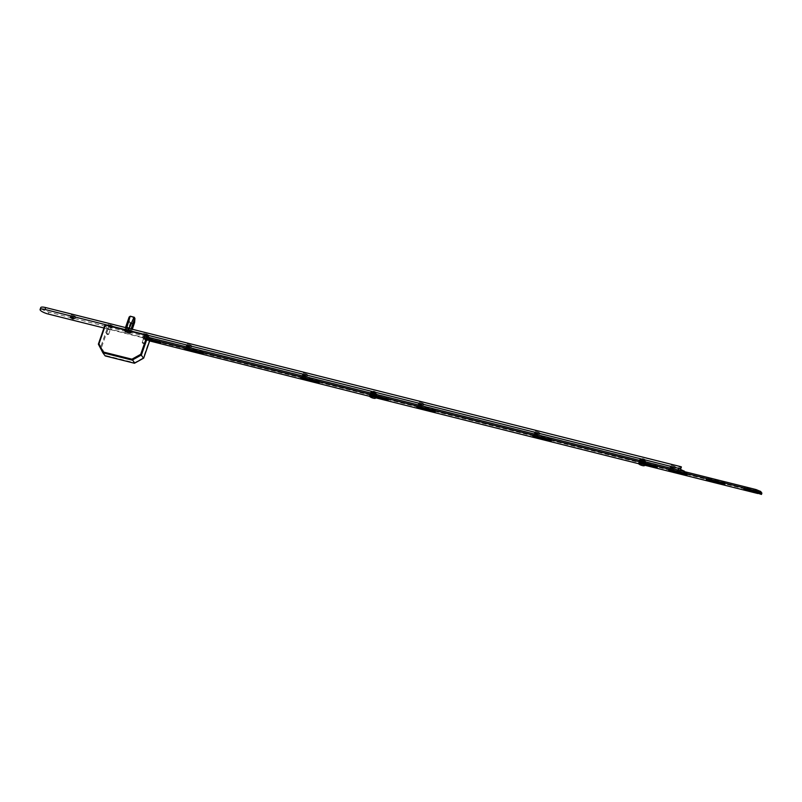 <?xml version="1.0" encoding="UTF-8"?>
<svg xmlns="http://www.w3.org/2000/svg" width="802" height="802" viewBox="0 0 802 802"><rect width="100%" height="100%" fill="white"/><g stroke="black" fill="none" stroke-linecap="round" stroke-linejoin="round"><path stroke-width="0.6" stroke-dasharray="4.01 3.01" d="M109.513 327.206L110.866 327.958L109.513 327.206M107.308 333.562L108.661 334.324L106.566 333.722L107.308 333.562M145.212 336.148L146.565 336.9L145.212 336.148M143.007 342.504L144.37 343.266L142.265 342.665L143.007 342.504M128.039 332.619L126.024 331.497L129.242 332.609L128.039 332.619M108.049 328.599L149.804 339.066L143.287 357.882L134.525 362.745L105.794 355.547L101.533 347.426L108.049 328.599L107.247 328.218L100.631 347.296L101.533 347.426M149.232 337.562L149.804 339.066M132.982 324.008L134.566 322.554L131.047 332.72L129.954 332.77L132.982 324.008L129.764 332.74L127.438 332.158L130.415 322.584L128.881 321.051L125.363 331.216L124.611 330.183L125.513 327.577L124.601 330.143L125.764 330.073L126.536 327.828M130.195 316.269L129.162 317.041L128.881 321.051L130.255 323.326L127.227 332.088L125.543 331.336L129.343 321L129.403 316.83M134.626 322.374L132.801 323.978L130.255 323.326M134.566 322.554L134.796 318.284M130.145 322.765L133.312 323.557M98.445 344.028L105.142 355.887L105.794 355.547M104.992 325.111L107.247 328.218M110.846 325.913L110.115 326.945L110.034 325.442L109.633 326.274L109.092 325.251L110.496 326.063L109.854 326.615L109.242 325.462M110.405 326.905L109.744 326.484L111.648 325.893L110.546 326.504M109.393 329.863L108.08 329.211L109.393 329.863M109.543 329.692L107.899 328.78L109.543 329.692M110.295 327.537L108.651 326.625L110.295 327.537M110.967 326.825A2.607 0.642 19.1 0 1 107.909 325.291A2.607 0.642 19.1 0 1 107.879 325.111A2.607 0.642 19.1 0 1 109.724 325.101A2.607 0.642 19.1 0 1 112.811 326.815A2.607 0.642 19.1 0 1 112.671 326.945A2.607 0.642 19.1 0 1 110.967 326.825M111.067 326.534A2.607 0.642 19.1 0 1 107.979 324.82A2.607 0.642 19.1 0 1 109.814 324.81A2.607 0.642 19.1 0 1 112.902 326.524A2.607 0.642 19.1 0 1 111.067 326.534M109.092 325.251L109.914 325.462M110.977 325.893L111.799 326.093L110.696 326.705M109.784 326.474L110.064 325.662M110.826 325.682L110.325 326.394L110.616 325.582M110.395 325.291L109.824 325.141M111.067 326.203L110.496 326.063M110.275 325.772L109.994 326.584M109.754 326.254L110.034 325.442M145.563 335.557L144.951 334.404L146.195 335.005L145.563 335.557L145.743 334.384L145.332 335.216L144.951 334.404M146.555 334.855L146.305 335.747L145.433 335.577M145.092 338.805L143.789 338.153L145.092 338.805M145.242 338.644L143.598 337.722L145.242 338.644M145.994 336.479L144.35 335.567L145.994 336.479M146.676 335.767A2.607 0.642 19.1 0 1 143.618 334.233A2.607 0.642 19.1 0 1 143.588 334.053A2.607 0.642 19.1 0 1 145.423 334.043A2.607 0.642 19.1 0 1 148.51 335.757A2.607 0.642 19.1 0 1 148.37 335.888A2.607 0.642 19.1 0 1 146.676 335.767M146.776 335.477A2.607 0.642 19.1 0 1 143.688 333.762A2.607 0.642 19.1 0 1 145.523 333.762A2.607 0.642 19.1 0 1 148.611 335.477A2.607 0.642 19.1 0 1 146.776 335.477M147.347 334.835L146.245 335.447L146.535 334.635L147.498 335.046L146.395 335.647M144.801 334.193L145.613 334.404M146.686 334.835L147.498 335.046M145.483 335.416L145.763 334.604M146.535 334.635L146.034 335.336L146.315 334.524M146.104 334.233L145.523 334.083M146.766 335.146L146.195 335.005M145.984 334.715L145.703 335.527M145.463 335.196L145.743 334.384M644.527 459.155L642.562 458.533L644.527 459.155M643.755 461.381L641.79 460.759L643.755 461.381M644.277 461.531L641.269 460.579L644.277 461.531M643.425 464.007L640.407 463.055L643.425 464.007M638.963 462.553A3.128 0.772 -160.9 0 0 638.973 462.734A3.128 0.772 -160.9 0 0 641.66 464.318A3.128 0.772 -160.9 0 0 644.748 464.739M370.384 392.759A3.479 0.862 -160.9 0 0 374.584 395.065A3.479 0.862 -160.9 0 0 376.95 395.035A3.479 0.862 -160.9 0 0 376.91 394.784L376.79 394.564A3.268 0.812 19.1 0 1 374.604 394.805A3.268 0.812 19.1 0 1 370.714 392.539M374.233 394.333L375.406 394.414L373.231 393.07L371.978 393.221L374.233 394.333M373.221 393.331L375.236 394.444L372.108 393.471L373.221 393.331M372.489 393.682A3.268 0.812 -160.9 0 0 370.303 393.942A3.268 0.812 -160.9 0 0 374.223 395.887A3.268 0.812 -160.9 0 0 376.268 396.018A3.268 0.812 -160.9 0 0 375.607 394.925A3.268 0.812 -160.9 0 0 372.489 393.682M373.822 393.822A3.479 0.862 19.1 0 1 376.699 395.727A3.479 0.862 19.1 0 1 376.519 395.897A3.479 0.862 19.1 0 1 374.344 395.767A3.479 0.862 19.1 0 1 370.173 393.702A3.479 0.862 19.1 0 1 370.143 393.461A3.479 0.862 19.1 0 1 371.466 393.231M372.86 394.153L375.105 395.266L373.852 395.416L371.677 394.083L372.86 394.153M373.862 395.155L374.975 395.025L371.847 394.053L373.862 395.155M643.174 458.834L644.457 459.546L643.174 458.834M642.512 460.749L643.795 461.451L642.512 460.749M374.133 391.436L375.406 392.148L374.133 391.436M373.471 393.351L374.745 394.053L373.471 393.351M145.483 333.702A2.777 0.692 19.1 0 1 148.089 334.755A2.777 0.692 19.1 0 1 148.631 335.667A2.777 0.692 19.1 0 1 146.816 335.537A2.777 0.692 19.1 0 1 143.548 333.903A2.777 0.692 19.1 0 1 145.483 333.702M145.373 335.437L147.017 336.349L144.41 335.537L145.373 335.437M145.152 336.068L146.796 336.98L145.152 336.068M109.774 324.76A2.777 0.692 19.1 0 1 112.39 325.812A2.777 0.692 19.1 0 1 112.922 326.725A2.777 0.692 19.1 0 1 111.107 326.594A2.777 0.692 19.1 0 1 107.849 324.96A2.777 0.692 19.1 0 1 109.774 324.76M109.674 326.484L111.318 327.406L108.701 326.594L109.674 326.484M109.453 327.126L111.097 328.038L109.453 327.126M72 315.106A3.479 0.862 19.1 0 1 75.258 316.419A3.479 0.862 19.1 0 1 75.929 317.562A3.479 0.862 19.1 0 1 73.664 317.402A3.479 0.862 19.1 0 1 69.584 315.366A3.479 0.862 19.1 0 1 72 315.106M70.726 317.392L71.879 317.051L73.774 318.454M188.029 344.168A3.479 0.862 19.1 0 1 191.297 345.492A3.479 0.862 19.1 0 1 191.969 346.624A3.479 0.862 19.1 0 1 189.693 346.464A3.479 0.862 19.1 0 1 185.613 344.429A3.479 0.862 19.1 0 1 188.029 344.168M186.756 346.464L187.909 346.123L189.813 347.517M190.014 347.777L186.565 346.915M304.068 373.241A3.479 0.862 19.1 0 1 307.326 374.554A3.479 0.862 19.1 0 1 307.998 375.697A3.479 0.862 19.1 0 1 305.732 375.536A3.479 0.862 19.1 0 1 301.652 373.491A3.479 0.862 19.1 0 1 304.068 373.241M302.795 375.526L303.938 375.186L305.843 376.589M306.043 376.84L302.595 375.978M671.926 465.391A3.479 0.862 19.1 0 1 675.194 466.714A3.479 0.862 19.1 0 1 675.865 467.847A3.479 0.862 19.1 0 1 673.6 467.686A3.479 0.862 19.1 0 1 669.52 465.651A3.479 0.862 19.1 0 1 671.926 465.391M670.662 467.676L671.805 467.335L673.71 468.739M673.911 469L670.462 468.127M420.098 402.303A3.479 0.862 19.1 0 1 423.366 403.627A3.479 0.862 19.1 0 1 424.037 404.759A3.479 0.862 19.1 0 1 421.762 404.599A3.479 0.862 19.1 0 1 417.682 402.564A3.479 0.862 19.1 0 1 420.098 402.303M418.824 404.599L419.977 404.258L421.882 405.652M422.083 405.912L418.634 405.05M536.127 431.376A3.479 0.862 19.1 0 1 539.395 432.689A3.479 0.862 19.1 0 1 540.067 433.832A3.479 0.862 19.1 0 1 537.801 433.671A3.479 0.862 19.1 0 1 533.721 431.626A3.479 0.862 19.1 0 1 536.127 431.376M534.864 433.661L536.007 433.321L537.911 434.724M538.112 434.975L534.663 434.113M130.576 332.71L131.237 330.795L130.947 333.351L129.744 333.421L125.242 331.958L124.33 330.755L128.25 331.366L130.656 332.95L131.317 331.046L130.937 333.331L131.598 331.447L130.405 331.517L129.744 333.421M679.865 468.849A6.947 1.724 19.1 0 1 678.953 467.456A6.947 1.724 19.1 0 1 681.289 466.975M684.327 471.315L48.992 312.158A6.947 1.724 19.1 0 1 40.762 307.587M131.237 330.795L130.415 332.609M130.135 332.228L131.077 330.705M130.796 330.324L130.024 332.158M128.25 331.366L128.911 329.462L130.686 330.254M128.911 329.462L128.119 331.326M125.633 330.705L126.295 328.79L128.781 329.411M126.295 328.79L125.523 330.685M124.37 330.745L125.022 328.83L126.185 328.78M125.022 328.83L124.33 330.775L124.992 328.85L125.904 330.043L125.242 331.958M127.027 332.74L127.688 330.835L125.904 330.043M127.688 330.835L127.157 332.79M129.633 333.411L130.295 331.507L127.819 330.885M103.949 327.998L683.645 473.04A6.947 1.724 19.1 0 1 678.572 470.162M373.592 391.075L375.486 391.817L373.592 391.075M372.82 393.301L374.714 394.043L372.82 393.301M372.328 393.09L375.236 394.223L372.328 393.09M371.476 395.566L374.384 396.709L371.476 395.566M369.912 395.165A3.128 0.772 -160.9 0 0 372.158 396.749A3.128 0.772 -160.9 0 0 375.607 397.381A3.128 0.772 -160.9 0 0 375.827 397.211M639.425 460.158A3.479 0.862 -160.9 0 0 644.026 462.553A3.479 0.862 -160.9 0 0 645.991 462.423A3.479 0.862 -160.9 0 0 645.951 462.183L645.841 461.962A3.268 0.812 19.1 0 1 644.016 462.283A3.268 0.812 19.1 0 1 640.798 461.12A3.268 0.812 19.1 0 1 639.755 459.937M643.485 461.782L644.447 461.802L642.061 460.418L641.019 460.619L643.485 461.782M642.071 460.689L644.287 461.832L641.149 460.859L642.071 460.689M641.159 461A3.268 0.812 -160.9 0 0 639.354 461.34A3.268 0.812 -160.9 0 0 643.645 463.366A3.268 0.812 -160.9 0 0 645.319 463.406A3.268 0.812 -160.9 0 0 644.517 462.243A3.268 0.812 -160.9 0 0 641.159 461M642.873 461.22A3.479 0.862 19.1 0 1 645.75 463.125A3.479 0.862 19.1 0 1 645.57 463.295A3.479 0.862 19.1 0 1 643.785 463.245A3.479 0.862 19.1 0 1 639.224 461.1A3.479 0.862 19.1 0 1 639.184 460.849A3.479 0.862 19.1 0 1 640.517 460.629M641.69 461.501L644.156 462.664L643.114 462.864L640.728 461.471L641.69 461.501M643.104 462.594L644.026 462.413L640.888 461.441L643.104 462.594M725.279 482.944A2.085 0.521 -160.9 0 0 722.873 481.771L708.206 478.102A2.085 0.521 -160.9 0 0 706.732 478.112A2.085 0.521 -160.9 0 0 709.209 479.476L723.875 483.155A2.085 0.521 -160.9 0 0 725.339 483.145A2.085 0.521 -160.9 0 0 725.279 482.944M687.344 473.441A2.085 0.521 -160.9 0 0 684.938 472.278L670.592 468.679A2.085 0.521 -160.9 0 0 669.119 468.689A2.085 0.521 -160.9 0 0 671.595 470.052L685.941 473.651A2.085 0.521 -160.9 0 0 687.404 473.641A2.085 0.521 -160.9 0 0 687.344 473.441M657.7 466.012L640.126 461.451L642.181 462.594L657.7 466.012M551.545 439.426A2.085 0.521 -160.9 0 0 549.139 438.253L534.794 434.664A2.085 0.521 -160.9 0 0 533.32 434.664A2.085 0.521 -160.9 0 0 535.796 436.037L550.142 439.636A2.085 0.521 -160.9 0 0 551.606 439.626A2.085 0.521 -160.9 0 0 551.545 439.426M435.516 410.353A2.085 0.521 -160.9 0 0 433.1 409.19L418.754 405.591A2.085 0.521 -160.9 0 0 417.291 405.601A2.085 0.521 -160.9 0 0 419.757 406.975L434.103 410.564A2.085 0.521 -160.9 0 0 435.576 410.564A2.085 0.521 -160.9 0 0 435.516 410.353M388.659 398.614L371.075 394.053L373.13 395.196L388.659 398.614M319.487 381.291A2.085 0.521 -160.9 0 0 317.071 380.118L302.725 376.529A2.085 0.521 -160.9 0 0 301.251 376.539A2.085 0.521 -160.9 0 0 303.727 377.902L318.073 381.501A2.085 0.521 -160.9 0 0 319.537 381.491A2.085 0.521 -160.9 0 0 319.487 381.291M203.447 352.218A2.085 0.521 -160.9 0 0 201.031 351.055L186.686 347.456A2.085 0.521 -160.9 0 0 185.222 347.466A2.085 0.521 -160.9 0 0 187.688 348.84L202.034 352.429A2.085 0.521 -160.9 0 0 203.507 352.429A2.085 0.521 -160.9 0 0 203.447 352.218M745.339 487.576L744.346 487.716L746.03 488.538L760.456 491.887L745.339 487.576L744.898 488.849M144.761 337.131L143.769 337.271L145.463 338.093L161.152 341.762L144.761 337.131L144.32 338.394L143.327 338.544L146.686 339.777M147.147 338.424L143.989 337.642L142.395 337.893L143.117 338.885L149.092 340.81L149.533 339.537L149.473 341.111M369.602 396.308L375.617 397.812M638.653 463.706L644.658 465.21M643.374 463.335L639.685 462.724L644.858 464.649M374.323 395.937L370.634 395.326L375.807 397.251M146.936 339.056L144.32 338.394M761.88 493.17L761.309 494.433M760.106 494.132L760.547 492.859L761.75 493.16M760.547 492.859L759.855 494.012M759.624 493.691L760.296 492.739M760.065 492.418L759.384 493.571M757.73 493.16L758.171 491.887L759.825 492.298M758.171 491.887L757.679 493.521M149.713 341.221L150.154 339.948L758.121 492.248M147.247 340.339L147.688 339.066L149.533 339.537M147.688 339.066L147.107 340.359L147.538 339.076M147.237 340.549L147.548 339.096M147.247 340.569L147.688 339.296L147.097 340.569M146.144 340.329L146.576 339.056L147.538 339.296M146.576 339.056L145.894 340.208M145.763 340.028L146.335 338.935M146.205 338.755L145.523 339.908M144.901 339.757L145.342 338.484L145.964 338.634M145.342 338.484L144.751 339.697M143.207 338.955L143.648 337.682L145.192 338.434M143.648 337.682L143.117 338.885M142.395 337.893L142.866 336.609L142.425 337.883L142.836 336.619L143.558 337.622M143.989 337.642L144.43 336.379L142.866 336.609M144.43 336.379L144.109 337.662M147.588 337.151L144.55 336.389M128.089 332.489L129.282 332.489L126.074 331.366L128.089 332.489M127.297 330.935A2.045 0.511 19.1 0 1 129.673 332.078A2.045 0.511 19.1 0 1 128.28 332.289A2.045 0.511 19.1 0 1 125.904 331.136A2.045 0.511 19.1 0 1 127.297 330.935M149.533 341.151L150.275 338.995M125.854 330.344L130.014 331.717L130.826 332.82L127.338 332.299L124.731 330.424L128.27 330.675L129.042 328.459M125.543 331.507L129.663 332.88M126.716 327.868L125.924 330.354M131.247 329.01L130.345 331.617L131.097 332.66L132.27 329.261L130.846 332.8M129.262 328.509L128.48 330.755L130.165 331.497L131.047 328.96M125.543 327.577L124.761 330.394M129.724 332.88L130.826 332.82M124.731 330.424L125.483 331.457M125.132 331.878L125.794 329.973M130.906 333.371L131.568 331.467M131.398 331.005L130.736 332.92M683.645 473.04L684.156 471.566M48.331 314.063L48.992 312.158M683.675 473.22L684.236 471.586M722.873 481.771L722.432 483.045M684.938 472.278L684.497 473.541M655.695 465.04L655.254 466.313M549.139 438.253L548.698 439.526M433.1 409.19L432.659 410.464M386.644 397.642L386.203 398.915M317.071 380.118L316.63 381.391M201.031 351.055L200.59 352.329M149.332 340.92L149.773 339.647M145.022 339.366L145.463 338.093M159.909 342.394L160.129 341.762M158.986 342.073L159.428 340.8M758.281 492.197L758.722 490.924M759.203 492.518L759.424 491.887M745.85 489.08L746.03 488.538M186.686 347.456L186.244 348.73M302.725 376.529L302.284 377.802M372.298 394.053L371.857 395.326M373.13 395.196L372.689 396.469M387.476 398.794L387.306 399.296M418.754 405.591L418.313 406.865M534.794 434.664L534.353 435.937M656.527 466.193L656.347 466.694M642.181 462.594L641.74 463.867M641.349 461.451L640.908 462.724M670.592 468.679L670.151 469.952M708.206 478.102L707.765 479.375M758.271 492.248L757.93 493.21L758.261 492.227M758.03 491.907L757.599 493.15M108.661 334.324L110.866 327.958M106.566 333.722L107.358 334.574L108.521 334.394M144.37 343.266L146.565 336.9M142.265 342.665L143.067 343.517L144.22 343.346M126.024 331.497L129.242 332.609M150.295 339.066L149.563 341.171M142.205 342.514L144.4 336.148M106.496 333.572L108.701 327.206M107.899 328.78L108.651 326.625M108.661 326.715L107.909 325.291M111.197 327.597L112.671 326.945M110.526 329.692L111.277 327.527M143.598 337.722L144.35 335.567M144.36 335.667L143.618 334.233M146.906 336.539L148.37 335.888M146.225 338.634L146.977 336.469M642.562 458.533L641.79 460.759M641.269 460.579L640.407 463.055M644.287 461.621L643.665 463.416M643.645 463.476L643.425 464.107M644.527 459.215L643.765 461.441M375.236 394.444L374.995 395.135M370.313 392.94L370.143 393.461M376.95 395.035L376.699 395.727M372.088 393.351L371.847 394.053M643.795 461.451L644.457 459.546M146.946 336.419L148.631 335.667M146.796 336.98L147.017 336.349M111.247 327.467L112.922 326.725M111.097 328.038L111.318 327.406M74.035 318.404L75.929 317.562M190.074 347.466L191.969 346.624M306.103 376.539L307.998 375.697M673.971 468.689L675.865 467.847M422.143 405.601L424.037 404.759M538.172 434.674L540.067 433.832M130.866 332.9L131.528 330.985M534.683 433.461L533.721 431.626M418.654 404.398L417.682 402.564M670.482 467.476L669.52 465.651M302.615 375.326L301.652 373.491M186.585 346.263L185.613 344.429M70.546 317.191L69.584 315.366M108.471 327.126L108.691 326.494M108.701 326.594L107.849 324.96M144.17 336.068L144.39 335.437M144.41 335.537L143.548 333.903M372.709 393.351L373.371 391.446M641.76 460.749L642.422 458.844M678.292 469.37L678.953 467.456M683.916 473.22L684.467 471.636M373.511 391.135L372.74 393.361M372.218 393.18L371.356 395.657M375.236 394.223L374.624 396.018M374.594 396.078L374.384 396.709M644.287 461.832L644.046 462.533M639.364 460.338L639.184 460.849M645.991 462.423L645.75 463.125M641.129 460.749L640.888 461.441M743.865 488.849L744.306 487.576M143.297 338.404L143.728 337.131M160.711 343.035L161.152 341.762M760.015 493.16L760.456 491.887M203.507 352.429L203.066 353.692M185.222 347.466L184.781 348.74M301.251 376.539L300.81 377.802M319.537 381.491L319.096 382.765M371.075 394.053L370.634 395.326M388.699 398.784L388.258 400.058M417.291 405.601L416.85 406.875M435.576 410.564L435.135 411.827M533.32 434.664L532.879 435.937M551.606 439.626L551.164 440.899M657.75 466.183L657.309 467.456M640.126 461.451L639.685 462.724M687.404 473.641L686.963 474.914M669.119 468.689L668.678 469.962M725.339 483.145L724.898 484.418M706.732 478.112L706.291 479.385M757.579 493.16L758.02 491.887"/><path stroke-width="1.2" d="M98.445 344.028L104.972 325.051L147.227 335.507L149.232 337.562M105.463 325.051L98.947 343.868L103.207 351.988L131.949 359.186L140.711 354.324L143.287 357.882M131.949 359.186L134.525 362.745M148.029 335.898L141.423 354.975L132.16 360.118L102.887 352.79L103.207 351.988L102.887 352.79L105.142 355.887L134.405 363.226L143.668 358.073L149.533 341.151M129.042 328.459L134.034 317.141L129.262 328.509M131.047 328.96L134.866 318.204L134.135 317.402M134.606 322.544L132.29 329.271L134.626 322.374M134.796 318.284L131.247 329.01M126.536 327.828L130.195 316.269M129.403 316.83L125.543 327.577M98.947 343.868L98.385 344.198L98.947 343.868L98.385 344.198L102.877 352.76M644.748 464.739A3.128 0.772 -160.9 0 0 644.868 464.609A3.128 0.772 -160.9 0 0 644.858 464.428A3.128 0.772 -160.9 0 0 641.851 462.744A3.128 0.772 -160.9 0 0 638.963 462.553L638.633 463.516A3.128 0.772 -160.9 0 0 638.643 463.696A3.128 0.772 -160.9 0 0 641.65 465.371A3.128 0.772 -160.9 0 0 644.537 465.561A3.128 0.772 -160.9 0 0 644.527 465.381A3.128 0.772 -160.9 0 0 641.52 463.696A3.128 0.772 -160.9 0 0 638.633 463.516M370.714 392.539A3.268 0.812 19.1 0 1 370.815 392.479A3.268 0.812 19.1 0 1 372.86 392.599A3.268 0.812 19.1 0 1 376.78 394.544A3.268 0.812 19.1 0 1 376.79 394.564L376.78 394.544M376.729 394.554A3.479 0.862 -160.9 0 0 372.74 392.719A3.479 0.862 -160.9 0 0 370.564 392.589A3.479 0.862 -160.9 0 0 370.384 392.759L370.313 392.94M371.466 393.231A3.479 0.862 19.1 0 1 372.499 393.421A3.479 0.862 19.1 0 1 373.822 393.822M73.774 318.454L70.726 317.392M71.709 317.532L73.974 318.785L72.631 318.795L70.365 317.532L71.709 317.532M189.813 347.517L186.756 346.464M186.565 346.915L187.748 346.594L190.014 347.777M305.843 376.589L302.795 375.526M302.595 375.978L303.778 375.667L306.043 376.84M673.71 468.739L670.662 467.676M670.462 468.127L671.645 467.817L673.911 469M421.882 405.652L418.824 404.599M418.634 405.05L419.817 404.729L422.083 405.912M537.911 434.724L534.864 433.661M534.663 434.113L535.846 433.802L538.112 434.975M684.236 471.586L684.307 471.125A6.947 1.724 19.1 0 1 679.865 468.849M103.949 327.998L48.331 314.063A6.947 1.724 19.1 0 1 40.1 309.502L40.762 307.587A6.947 1.724 19.1 0 1 45.664 307.567L680.998 466.724L680.667 468.769M678.572 470.162A6.947 1.724 19.1 0 1 678.292 469.37A6.947 1.724 19.1 0 1 680.627 468.879L681.409 466.954M40.1 309.502A6.947 1.724 19.1 0 1 45.002 309.482L680.748 468.859M375.496 398.163L375.827 397.211A3.128 0.772 -160.9 0 0 373.582 395.617A3.128 0.772 -160.9 0 0 370.133 394.985A3.128 0.772 -160.9 0 0 369.912 395.165L369.582 396.118A3.128 0.772 -160.9 0 0 371.827 397.702A3.128 0.772 -160.9 0 0 375.276 398.333A3.128 0.772 -160.9 0 0 375.496 398.163A3.128 0.772 -160.9 0 0 373.251 396.569A3.128 0.772 -160.9 0 0 369.802 395.937A3.128 0.772 -160.9 0 0 369.582 396.118M639.755 459.937A3.268 0.812 19.1 0 1 639.856 459.867A3.268 0.812 19.1 0 1 641.54 459.917A3.268 0.812 19.1 0 1 645.831 461.942A3.268 0.812 19.1 0 1 645.841 461.962L645.831 461.942M645.77 461.942A3.479 0.862 -160.9 0 0 641.389 460.037A3.479 0.862 -160.9 0 0 639.605 459.987A3.479 0.862 -160.9 0 0 639.425 460.158L639.364 460.338M640.517 460.629A3.479 0.862 19.1 0 1 641.149 460.729A3.479 0.862 19.1 0 1 642.873 461.22M724.838 484.218A2.085 0.521 -160.9 0 0 722.432 483.045L707.765 479.375A2.085 0.521 -160.9 0 0 706.291 479.385A2.085 0.521 -160.9 0 0 708.767 480.749L723.434 484.428A2.085 0.521 -160.9 0 0 724.898 484.418A2.085 0.521 -160.9 0 0 724.838 484.218M686.913 474.714A2.085 0.521 -160.9 0 0 684.497 473.541L670.151 469.952A2.085 0.521 -160.9 0 0 668.678 469.962A2.085 0.521 -160.9 0 0 671.154 471.325L685.499 474.924A2.085 0.521 -160.9 0 0 686.963 474.914A2.085 0.521 -160.9 0 0 686.913 474.714M644.858 464.649L657.259 467.285L643.374 463.335M551.114 440.699A2.085 0.521 -160.9 0 0 548.698 439.526L534.353 435.937A2.085 0.521 -160.9 0 0 532.879 435.937A2.085 0.521 -160.9 0 0 535.355 437.311L549.701 440.91A2.085 0.521 -160.9 0 0 551.164 440.899A2.085 0.521 -160.9 0 0 551.114 440.699M435.075 411.627A2.085 0.521 -160.9 0 0 432.659 410.464L418.313 406.865A2.085 0.521 -160.9 0 0 416.85 406.875A2.085 0.521 -160.9 0 0 419.316 408.248L433.661 411.837A2.085 0.521 -160.9 0 0 435.135 411.827A2.085 0.521 -160.9 0 0 435.075 411.627M375.807 397.251L388.218 399.887L374.323 395.937M319.046 382.564A2.085 0.521 -160.9 0 0 316.63 381.391L302.284 377.802A2.085 0.521 -160.9 0 0 300.81 377.802A2.085 0.521 -160.9 0 0 303.286 379.176L317.632 382.775A2.085 0.521 -160.9 0 0 319.096 382.765A2.085 0.521 -160.9 0 0 319.046 382.564M203.006 353.492A2.085 0.521 -160.9 0 0 200.59 352.329L186.244 348.73A2.085 0.521 -160.9 0 0 184.781 348.74A2.085 0.521 -160.9 0 0 187.247 350.113L201.593 353.702A2.085 0.521 -160.9 0 0 203.066 353.692A2.085 0.521 -160.9 0 0 203.006 353.492M744.898 488.849L743.905 488.989L745.589 489.811L760.015 493.16L744.898 488.849M757.599 493.15L761.459 494.433L760.256 492.759L755.504 490.814L147.147 338.424M149.092 340.81L369.602 396.308M375.617 397.812L638.653 463.706M644.658 465.21L757.83 493.521M761.89 493.14L761.459 494.433L761.89 493.14L760.697 491.486L760.256 492.759M146.686 339.777L160.711 343.035L146.936 339.056M759.454 492.368L759.504 490.994L759.063 492.268M759.885 491.095L760.697 491.486M755.504 490.814L755.945 489.541L147.588 337.151M755.945 489.541L755.885 490.944M758.943 492.227L759.384 490.964L756.326 489.671M140.711 354.324L147.227 335.507M133.894 317.291L130.295 316.199L129.152 317.011L125.493 327.567L129.152 317.011L130.135 316.409L126.716 327.868M129.192 328.018L126.866 327.437L129.192 327.998M134.616 322.494L134.896 318.474L134.084 317.432L130.295 316.199L134.245 317.281L134.926 318.424L134.616 322.494M680.337 468.629L680.998 466.724M45.002 309.482L45.664 307.567M159.688 343.035L159.909 342.394M758.983 493.16L759.203 492.518M745.589 489.811L745.85 489.08M201.914 352.78L201.593 353.702M187.608 349.07L187.247 350.113M303.647 378.143L303.286 379.176M317.943 381.852L317.632 382.775M387.306 399.296L387.035 400.068M419.677 407.205L419.316 408.248M433.982 410.915L433.661 411.837M535.716 436.278L535.355 437.311M550.012 439.987L549.701 440.91M656.347 466.694L656.086 467.466M685.81 474.002L685.499 474.924M671.515 470.293L671.154 471.325M723.745 483.506L723.434 484.428M709.128 479.716L708.767 480.749M104.972 325.051L98.375 344.118M102.887 352.78L98.375 344.188M105.202 355.928L134.445 363.256M134.465 363.256L143.688 358.133L149.563 341.171M644.868 464.609L644.537 465.561"/></g></svg>
